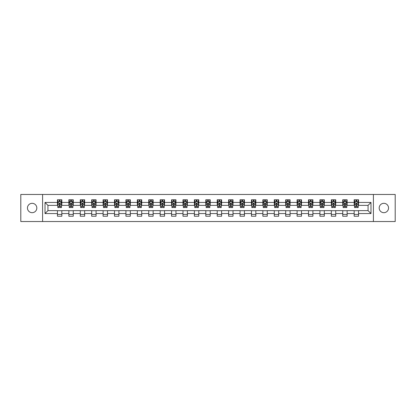 <?xml version="1.0" encoding="UTF-8"?>
<svg xmlns="http://www.w3.org/2000/svg" width="416" height="416" viewBox="0 0 416 416"><rect width="100%" height="100%" fill="white"/><g stroke="black" fill="none" stroke-linecap="round" stroke-linejoin="round"><path stroke-width="0.62" d="M383.859 203.32A4.68 4.68 0 0 0 379.179 208A4.68 4.68 0 0 0 383.859 212.68A4.68 4.68 0 0 0 388.544 208A4.68 4.68 0 0 0 383.859 203.32M32.141 203.32A4.68 4.68 0 0 0 27.456 208A4.68 4.68 0 0 0 32.141 212.68A4.68 4.68 0 0 0 36.821 208A4.68 4.68 0 0 0 32.141 203.32M373.402 221.536L395.2 221.536L395.2 194.464L373.402 194.464L373.402 221.536L42.598 221.536L42.598 194.464L20.8 194.464L20.8 221.536L42.598 221.536M373.402 194.464L42.598 194.464M358.55 202.441L358.55 199.768L354.162 199.768L354.162 202.441L347.136 202.441L347.136 199.768L342.748 199.768L342.748 202.441L335.728 202.441L335.728 199.768L331.339 199.768L331.339 202.441L324.314 202.441L324.314 199.768L319.925 199.768L319.925 202.441L312.905 202.441L312.905 199.768L308.511 199.768L308.511 202.441L301.491 202.441L301.491 199.768L297.102 199.768L297.102 202.441L290.077 202.441L290.077 199.768L285.688 199.768L285.688 202.441L278.668 202.441L278.668 199.768L274.279 199.768L274.279 202.441L267.254 202.441L267.254 199.768L262.865 199.768L262.865 202.441L255.84 202.441L255.84 199.768L251.451 199.768L251.451 202.441L244.431 202.441L244.431 199.768L240.042 199.768L240.042 202.441L233.017 202.441L233.017 199.768L228.628 199.768L228.628 202.441L221.608 202.441L221.608 199.768L217.22 199.768L217.22 202.441L210.194 202.441L210.194 199.768L205.806 199.768L205.806 202.441L198.78 202.441L198.78 199.768L194.392 199.768L194.392 202.441L187.372 202.441L187.372 199.768L182.983 199.768L182.983 202.441L175.958 202.441L175.958 199.768L171.569 199.768L171.569 202.441L164.549 202.441L164.549 199.768L160.16 199.768L160.16 202.441L153.135 202.441L153.135 199.768L148.746 199.768L148.746 202.441L141.721 202.441L141.721 199.768L137.332 199.768L137.332 202.441L130.312 202.441L130.312 199.768L125.923 199.768L125.923 202.441L118.898 202.441L118.898 199.768L114.509 199.768L114.509 202.441L107.489 202.441L107.489 199.768L103.095 199.768L103.095 202.441L96.075 202.441L96.075 199.768L91.686 199.768L91.686 202.441L84.661 202.441L84.661 199.768L80.272 199.768L80.272 202.441L73.252 202.441L73.252 199.768L68.864 199.768L68.864 202.441L61.838 202.441L61.838 199.768L57.45 199.768L57.45 202.441L45.016 202.441L45.016 213.559L47.939 210.631L57.45 210.631L57.45 216.232L61.838 216.232L61.838 210.631L68.864 210.631L68.864 216.232L73.252 216.232L73.252 210.631L80.272 210.631L80.272 216.232L84.661 216.232L84.661 210.631L91.686 210.631L91.686 216.232L96.075 216.232L96.075 210.631L103.095 210.631L103.095 216.232L107.489 216.232L107.489 210.631L114.509 210.631L114.509 216.232L118.898 216.232L118.898 210.631L125.923 210.631L125.923 216.232L130.312 216.232L130.312 210.631L137.332 210.631L137.332 216.232L141.721 216.232L141.721 210.631L148.746 210.631L148.746 216.232L153.135 216.232L153.135 210.631L160.16 210.631L160.16 216.232L164.549 216.232L164.549 210.631L171.569 210.631L171.569 216.232L175.958 216.232L175.958 210.631L182.983 210.631L182.983 216.232L187.372 216.232L187.372 210.631L194.392 210.631L194.392 216.232L198.78 216.232L198.78 210.631L205.806 210.631L205.806 216.232L210.194 216.232L210.194 210.631L217.22 210.631L217.22 216.232L221.608 216.232L221.608 210.631L228.628 210.631L228.628 216.232L233.017 216.232L233.017 210.631L240.042 210.631L240.042 216.232L244.431 216.232L244.431 210.631L251.451 210.631L251.451 216.232L255.84 216.232L255.84 210.631L262.865 210.631L262.865 216.232L267.254 216.232L267.254 210.631L274.279 210.631L274.279 216.232L278.668 216.232L278.668 210.631L285.688 210.631L285.688 216.232L290.077 216.232L290.077 210.631L297.102 210.631L297.102 216.232L301.491 216.232L301.491 210.631L308.511 210.631L308.511 216.232L312.905 216.232L312.905 210.631L319.925 210.631L319.925 216.232L324.314 216.232L324.314 210.631L331.339 210.631L331.339 216.232L335.728 216.232L335.728 210.631L342.748 210.631L342.748 216.232L347.136 216.232L347.136 210.631L354.162 210.631L354.162 216.232L358.55 216.232L358.55 210.631L368.061 210.631L368.061 205.369L358.55 205.369L358.55 202.441L370.984 202.441L370.984 213.559L358.55 213.559M354.162 213.559L347.136 213.559M342.748 213.559L335.728 213.559M331.339 213.559L324.314 213.559M319.925 213.559L312.905 213.559M308.511 213.559L301.491 213.559M297.102 213.559L290.077 213.559M285.688 213.559L278.668 213.559M274.279 213.559L267.254 213.559M262.865 213.559L255.84 213.559M251.451 213.559L244.431 213.559M240.042 213.559L233.017 213.559M228.628 213.559L221.608 213.559M217.22 213.559L210.194 213.559M205.806 213.559L198.78 213.559M194.392 213.559L187.372 213.559M182.983 213.559L175.958 213.559M171.569 213.559L164.549 213.559M160.16 213.559L153.135 213.559M148.746 213.559L141.721 213.559M137.332 213.559L130.312 213.559M125.923 213.559L118.898 213.559M114.509 213.559L107.489 213.559M103.095 213.559L96.075 213.559M91.686 213.559L84.661 213.559M80.272 213.559L73.252 213.559M68.864 213.559L61.838 213.559M57.45 213.559L45.016 213.559M354.162 202.441L354.162 205.369L347.136 205.369L347.136 202.441M342.748 202.441L342.748 205.369L335.728 205.369L335.728 202.441M331.339 202.441L331.339 205.369L324.314 205.369L324.314 202.441M319.925 202.441L319.925 205.369L312.905 205.369L312.905 202.441M308.511 202.441L308.511 205.369L301.491 205.369L301.491 202.441M297.102 202.441L297.102 205.369L290.077 205.369L290.077 202.441M285.688 202.441L285.688 205.369L278.668 205.369L278.668 202.441M274.279 202.441L274.279 205.369L267.254 205.369L267.254 202.441M262.865 202.441L262.865 205.369L255.84 205.369L255.84 202.441M251.451 202.441L251.451 205.369L244.431 205.369L244.431 202.441M240.042 202.441L240.042 205.369L233.017 205.369L233.017 202.441M228.628 202.441L228.628 205.369L221.608 205.369L221.608 202.441M217.22 202.441L217.22 205.369L210.194 205.369L210.194 202.441M205.806 202.441L205.806 205.369L198.78 205.369L198.78 202.441M194.392 202.441L194.392 205.369L187.372 205.369L187.372 202.441M182.983 202.441L182.983 205.369L175.958 205.369L175.958 202.441M171.569 202.441L171.569 205.369L164.549 205.369L164.549 202.441M160.16 202.441L160.16 205.369L153.135 205.369L153.135 202.441M148.746 202.441L148.746 205.369L141.721 205.369L141.721 202.441M137.332 202.441L137.332 205.369L130.312 205.369L130.312 202.441M125.923 202.441L125.923 205.369L118.898 205.369L118.898 202.441M114.509 202.441L114.509 205.369L107.489 205.369L107.489 202.441M103.095 202.441L103.095 205.369L96.075 205.369L96.075 202.441M91.686 202.441L91.686 205.369L84.661 205.369L84.661 202.441M80.272 202.441L80.272 205.369L73.252 205.369L73.252 202.441M68.864 202.441L68.864 205.369L61.838 205.369L61.838 202.441M57.45 202.441L57.45 205.369L47.939 205.369L45.016 202.441M47.939 205.369L47.939 210.631M370.984 213.559L368.061 210.631M368.061 205.369L370.984 202.441M57.45 201.599L57.814 201.599M59.207 201.599L60.086 201.599M61.474 201.599L61.838 201.599M57.45 205.291L57.814 205.291M59.207 205.291L60.086 205.291M61.474 205.291L61.838 205.291M57.45 210.709L61.838 210.709M57.45 214.401L61.838 214.401M68.864 210.709L73.252 210.709M68.864 214.401L73.252 214.401M68.864 201.599L69.228 201.599M70.616 201.599L71.495 201.599M72.883 201.599L73.252 201.599M68.864 205.291L69.228 205.291M70.616 205.291L71.495 205.291M72.883 205.291L73.252 205.291M80.272 210.709L84.661 210.709M80.272 214.401L84.661 214.401M80.272 201.599L80.642 201.599M82.03 201.599L82.909 201.599M84.297 201.599L84.661 201.599M80.272 205.291L80.642 205.291M82.03 205.291L82.909 205.291M84.297 205.291L84.661 205.291M91.686 210.709L96.075 210.709M91.686 214.401L96.075 214.401M91.686 201.599L92.05 201.599M93.444 201.599L94.318 201.599M95.711 201.599L96.075 201.599M91.686 205.291L92.05 205.291M93.444 205.291L94.318 205.291M95.711 205.291L96.075 205.291M103.095 210.709L107.489 210.709M103.095 214.401L107.489 214.401M103.095 201.599L103.464 201.599M104.853 201.599L105.732 201.599M107.12 201.599L107.489 201.599M103.095 205.291L103.464 205.291M104.853 205.291L105.732 205.291M107.12 205.291L107.489 205.291M114.509 210.709L118.898 210.709M114.509 214.401L118.898 214.401M114.509 201.599L114.873 201.599M116.267 201.599L117.146 201.599M118.534 201.599L118.898 201.599M114.509 205.291L114.873 205.291M116.267 205.291L117.146 205.291M118.534 205.291L118.898 205.291M125.923 210.709L130.312 210.709M125.923 214.401L130.312 214.401M125.923 201.599L126.287 201.599M127.676 201.599L128.554 201.599M129.943 201.599L130.312 201.599M125.923 205.291L126.287 205.291M127.676 205.291L128.554 205.291M129.943 205.291L130.312 205.291M137.332 210.709L141.721 210.709M137.332 214.401L141.721 214.401M137.332 201.599L137.701 201.599M139.09 201.599L139.968 201.599M141.357 201.599L141.721 201.599M137.332 205.291L137.701 205.291M139.09 205.291L139.968 205.291M141.357 205.291L141.721 205.291M148.746 210.709L153.135 210.709M148.746 214.401L153.135 214.401M148.746 201.599L149.11 201.599M150.504 201.599L151.377 201.599M152.771 201.599L153.135 201.599M148.746 205.291L149.11 205.291M150.504 205.291L151.377 205.291M152.771 205.291L153.135 205.291M160.16 210.709L164.549 210.709M160.16 214.401L164.549 214.401M160.16 201.599L160.524 201.599M161.912 201.599L162.791 201.599M164.18 201.599L164.549 201.599M160.16 205.291L160.524 205.291M161.912 205.291L162.791 205.291M164.18 205.291L164.549 205.291M171.569 210.709L175.958 210.709M171.569 214.401L175.958 214.401M171.569 201.599L171.933 201.599M173.326 201.599L174.205 201.599M175.594 201.599L175.958 201.599M171.569 205.291L171.933 205.291M173.326 205.291L174.205 205.291M175.594 205.291L175.958 205.291M182.983 210.709L187.372 210.709M182.983 214.401L187.372 214.401M182.983 201.599L183.347 201.599M184.735 201.599L185.614 201.599M187.002 201.599L187.372 201.599M182.983 205.291L183.347 205.291M184.735 205.291L185.614 205.291M187.002 205.291L187.372 205.291M194.392 210.709L198.78 210.709M194.392 214.401L198.78 214.401M194.392 201.599L194.761 201.599M196.149 201.599L197.028 201.599M198.416 201.599L198.78 201.599M194.392 205.291L194.761 205.291M196.149 205.291L197.028 205.291M198.416 205.291L198.78 205.291M205.806 210.709L210.194 210.709M205.806 214.401L210.194 214.401M205.806 201.599L206.17 201.599M207.563 201.599L208.437 201.599M209.83 201.599L210.194 201.599M205.806 205.291L206.17 205.291M207.563 205.291L208.437 205.291M209.83 205.291L210.194 205.291M217.22 210.709L221.608 210.709M217.22 214.401L221.608 214.401M217.22 201.599L217.584 201.599M218.972 201.599L219.851 201.599M221.239 201.599L221.608 201.599M217.22 205.291L217.584 205.291M218.972 205.291L219.851 205.291M221.239 205.291L221.608 205.291M228.628 210.709L233.017 210.709M228.628 214.401L233.017 214.401M228.628 201.599L228.998 201.599M230.386 201.599L231.265 201.599M232.653 201.599L233.017 201.599M228.628 205.291L228.998 205.291M230.386 205.291L231.265 205.291M232.653 205.291L233.017 205.291M240.042 210.709L244.431 210.709M240.042 214.401L244.431 214.401M240.042 201.599L240.406 201.599M241.795 201.599L242.674 201.599M244.067 201.599L244.431 201.599M240.042 205.291L240.406 205.291M241.795 205.291L242.674 205.291M244.067 205.291L244.431 205.291M251.451 210.709L255.84 210.709M251.451 214.401L255.84 214.401M251.451 201.599L251.82 201.599M253.209 201.599L254.088 201.599M255.476 201.599L255.84 201.599M251.451 205.291L251.82 205.291M253.209 205.291L254.088 205.291M255.476 205.291L255.84 205.291M262.865 210.709L267.254 210.709M262.865 214.401L267.254 214.401M262.865 201.599L263.229 201.599M264.623 201.599L265.496 201.599M266.89 201.599L267.254 201.599M262.865 205.291L263.229 205.291M264.623 205.291L265.496 205.291M266.89 205.291L267.254 205.291M274.279 210.709L278.668 210.709M274.279 214.401L278.668 214.401M274.279 201.599L274.643 201.599M276.032 201.599L276.91 201.599M278.299 201.599L278.668 201.599M274.279 205.291L274.643 205.291M276.032 205.291L276.91 205.291M278.299 205.291L278.668 205.291M285.688 210.709L290.077 210.709M285.688 214.401L290.077 214.401M285.688 201.599L286.057 201.599M287.446 201.599L288.324 201.599M289.713 201.599L290.077 201.599M285.688 205.291L286.057 205.291M287.446 205.291L288.324 205.291M289.713 205.291L290.077 205.291M297.102 210.709L301.491 210.709M297.102 214.401L301.491 214.401M297.102 201.599L297.466 201.599M298.854 201.599L299.733 201.599M301.127 201.599L301.491 201.599M297.102 205.291L297.466 205.291M298.854 205.291L299.733 205.291M301.127 205.291L301.491 205.291M308.511 210.709L312.905 210.709M308.511 214.401L312.905 214.401M308.511 201.599L308.88 201.599M310.268 201.599L311.147 201.599M312.536 201.599L312.905 201.599M308.511 205.291L308.88 205.291M310.268 205.291L311.147 205.291M312.536 205.291L312.905 205.291M319.925 210.709L324.314 210.709M319.925 214.401L324.314 214.401M319.925 201.599L320.289 201.599M321.682 201.599L322.556 201.599M323.95 201.599L324.314 201.599M319.925 205.291L320.289 205.291M321.682 205.291L322.556 205.291M323.95 205.291L324.314 205.291M331.339 210.709L335.728 210.709M331.339 214.401L335.728 214.401M331.339 201.599L331.703 201.599M333.091 201.599L333.97 201.599M335.358 201.599L335.728 201.599M331.339 205.291L331.703 205.291M333.091 205.291L333.97 205.291M335.358 205.291L335.728 205.291M342.748 210.709L347.136 210.709M342.748 214.401L347.136 214.401M342.748 201.599L343.117 201.599M344.505 201.599L345.384 201.599M346.772 201.599L347.136 201.599M342.748 205.291L343.117 205.291M344.505 205.291L345.384 205.291M346.772 205.291L347.136 205.291M354.162 210.709L358.55 210.709M354.162 214.401L358.55 214.401M354.162 201.599L354.526 201.599M355.914 201.599L356.793 201.599M358.186 201.599L358.55 201.599M354.162 205.291L354.526 205.291M355.914 205.291L356.793 205.291M358.186 205.291L358.55 205.291M60.086 200.72L59.207 200.72M61.474 206.643L60.086 206.643L60.086 207.563L61.474 207.563L61.474 203.096L60.741 201.635L58.547 201.635L57.814 203.096L57.814 207.563L59.207 207.563L59.207 206.643L57.814 206.643M57.814 203.096L57.814 199.768M61.474 203.096L61.474 199.768M59.207 201.635L59.207 199.768M60.086 199.768L60.086 201.635M60.086 206.643L60.086 203.648L59.207 203.648L59.207 206.643M71.495 200.72L70.616 200.72M72.883 206.643L71.495 206.643L71.495 207.563L72.883 207.563L72.883 203.096L72.155 201.635L69.961 201.635L69.228 203.096L69.228 207.563L70.616 207.563L70.616 206.643L69.228 206.643M69.228 203.096L69.228 199.768M72.883 203.096L72.883 199.768M70.616 201.635L70.616 199.768M71.495 199.768L71.495 201.635M71.495 206.643L71.495 203.648L70.616 203.648L70.616 206.643M82.909 200.72L82.03 200.72M84.297 206.643L82.909 206.643L82.909 207.563L84.297 207.563L84.297 203.096L83.564 201.635L81.37 201.635L80.642 203.096L80.642 207.563L82.03 207.563L82.03 206.643L80.642 206.643M80.642 203.096L80.642 199.768M84.297 203.096L84.297 199.768M82.03 201.635L82.03 199.768M82.909 199.768L82.909 201.635M82.909 206.643L82.909 203.648L82.03 203.648L82.03 206.643M94.318 200.72L93.444 200.72M95.711 206.643L94.318 206.643L94.318 207.563L95.711 207.563L95.711 203.096L94.978 201.635L92.784 201.635L92.05 203.096L92.05 207.563L93.444 207.563L93.444 206.643L92.05 206.643M92.05 203.096L92.05 199.768M95.711 203.096L95.711 199.768M93.444 201.635L93.444 199.768M94.318 199.768L94.318 201.635M94.318 206.643L94.318 203.648L93.444 203.648L93.444 206.643M105.732 200.72L104.853 200.72M107.12 206.643L105.732 206.643L105.732 207.563L107.12 207.563L107.12 203.096L106.392 201.635L104.198 201.635L103.464 203.096L103.464 207.563L104.853 207.563L104.853 206.643L103.464 206.643M103.464 203.096L103.464 199.768M107.12 203.096L107.12 199.768M104.853 201.635L104.853 199.768M105.732 199.768L105.732 201.635M105.732 206.643L105.732 203.648L104.853 203.648L104.853 206.643M117.146 200.72L116.267 200.72M118.534 206.643L117.146 206.643L117.146 207.563L118.534 207.563L118.534 203.096L117.801 201.635L115.606 201.635L114.873 203.096L114.873 207.563L116.267 207.563L116.267 206.643L114.873 206.643M114.873 203.096L114.873 199.768M118.534 203.096L118.534 199.768M116.267 201.635L116.267 199.768M117.146 199.768L117.146 201.635M117.146 206.643L117.146 203.648L116.267 203.648L116.267 206.643M128.554 200.72L127.676 200.72M129.943 206.643L128.554 206.643L128.554 207.563L129.943 207.563L129.943 203.096L129.215 201.635L127.02 201.635L126.287 203.096L126.287 207.563L127.676 207.563L127.676 206.643L126.287 206.643M126.287 203.096L126.287 199.768M129.943 203.096L129.943 199.768M127.676 201.635L127.676 199.768M128.554 199.768L128.554 201.635M128.554 206.643L128.554 203.648L127.676 203.648L127.676 206.643M139.968 200.72L139.09 200.72M141.357 206.643L139.968 206.643L139.968 207.563L141.357 207.563L141.357 203.096L140.624 201.635L138.429 201.635L137.701 203.096L137.701 207.563L139.09 207.563L139.09 206.643L137.701 206.643M137.701 203.096L137.701 199.768M141.357 203.096L141.357 199.768M139.09 201.635L139.09 199.768M139.968 199.768L139.968 201.635M139.968 206.643L139.968 203.648L139.09 203.648L139.09 206.643M151.377 200.72L150.504 200.72M152.771 206.643L151.377 206.643L151.377 207.563L152.771 207.563L152.771 203.096L152.038 201.635L149.843 201.635L149.11 203.096L149.11 207.563L150.504 207.563L150.504 206.643L149.11 206.643M149.11 203.096L149.11 199.768M152.771 203.096L152.771 199.768M150.504 201.635L150.504 199.768M151.377 199.768L151.377 201.635M151.377 206.643L151.377 203.648L150.504 203.648L150.504 206.643M162.791 200.72L161.912 200.72M164.18 206.643L162.791 206.643L162.791 207.563L164.18 207.563L164.18 203.096L163.452 201.635L161.257 201.635L160.524 203.096L160.524 207.563L161.912 207.563L161.912 206.643L160.524 206.643M160.524 203.096L160.524 199.768M164.18 203.096L164.18 199.768M161.912 201.635L161.912 199.768M162.791 199.768L162.791 201.635M162.791 206.643L162.791 203.648L161.912 203.648L161.912 206.643M174.205 200.72L173.326 200.72M175.594 206.643L174.205 206.643L174.205 207.563L175.594 207.563L175.594 203.096L174.86 201.635L172.666 201.635L171.933 203.096L171.933 207.563L173.326 207.563L173.326 206.643L171.933 206.643M171.933 203.096L171.933 199.768M175.594 203.096L175.594 199.768M173.326 201.635L173.326 199.768M174.205 199.768L174.205 201.635M174.205 206.643L174.205 203.648L173.326 203.648L173.326 206.643M185.614 200.72L184.735 200.72M187.002 206.643L185.614 206.643L185.614 207.563L187.002 207.563L187.002 203.096L186.274 201.635L184.08 201.635L183.347 203.096L183.347 207.563L184.735 207.563L184.735 206.643L183.347 206.643M183.347 203.096L183.347 199.768M187.002 203.096L187.002 199.768M184.735 201.635L184.735 199.768M185.614 199.768L185.614 201.635M185.614 206.643L185.614 203.648L184.735 203.648L184.735 206.643M197.028 200.72L196.149 200.72M198.416 206.643L197.028 206.643L197.028 207.563L198.416 207.563L198.416 203.096L197.683 201.635L195.489 201.635L194.761 203.096L194.761 207.563L196.149 207.563L196.149 206.643L194.761 206.643M194.761 203.096L194.761 199.768M198.416 203.096L198.416 199.768M196.149 201.635L196.149 199.768M197.028 199.768L197.028 201.635M197.028 206.643L197.028 203.648L196.149 203.648L196.149 206.643M208.437 200.72L207.563 200.72M209.83 206.643L208.437 206.643L208.437 207.563L209.83 207.563L209.83 203.096L209.097 201.635L206.903 201.635L206.17 203.096L206.17 207.563L207.563 207.563L207.563 206.643L206.17 206.643M206.17 203.096L206.17 199.768M209.83 203.096L209.83 199.768M207.563 201.635L207.563 199.768M208.437 199.768L208.437 201.635M208.437 206.643L208.437 203.648L207.563 203.648L207.563 206.643M219.851 200.72L218.972 200.72M221.239 206.643L219.851 206.643L219.851 207.563L221.239 207.563L221.239 203.096L220.511 201.635L218.317 201.635L217.584 203.096L217.584 207.563L218.972 207.563L218.972 206.643L217.584 206.643M217.584 203.096L217.584 199.768M221.239 203.096L221.239 199.768M218.972 201.635L218.972 199.768M219.851 199.768L219.851 201.635M219.851 206.643L219.851 203.648L218.972 203.648L218.972 206.643M231.265 200.72L230.386 200.72M232.653 206.643L231.265 206.643L231.265 207.563L232.653 207.563L232.653 203.096L231.92 201.635L229.726 201.635L228.998 203.096L228.998 207.563L230.386 207.563L230.386 206.643L228.998 206.643M228.998 203.096L228.998 199.768M232.653 203.096L232.653 199.768M230.386 201.635L230.386 199.768M231.265 199.768L231.265 201.635M231.265 206.643L231.265 203.648L230.386 203.648L230.386 206.643M242.674 200.72L241.795 200.72M244.067 206.643L242.674 206.643L242.674 207.563L244.067 207.563L244.067 203.096L243.334 201.635L241.14 201.635L240.406 203.096L240.406 207.563L241.795 207.563L241.795 206.643L240.406 206.643M240.406 203.096L240.406 199.768M244.067 203.096L244.067 199.768M241.795 201.635L241.795 199.768M242.674 199.768L242.674 201.635M242.674 206.643L242.674 203.648L241.795 203.648L241.795 206.643M254.088 200.72L253.209 200.72M255.476 206.643L254.088 206.643L254.088 207.563L255.476 207.563L255.476 203.096L254.743 201.635L252.548 201.635L251.82 203.096L251.82 207.563L253.209 207.563L253.209 206.643L251.82 206.643M251.82 203.096L251.82 199.768M255.476 203.096L255.476 199.768M253.209 201.635L253.209 199.768M254.088 199.768L254.088 201.635M254.088 206.643L254.088 203.648L253.209 203.648L253.209 206.643M265.496 200.72L264.623 200.72M266.89 206.643L265.496 206.643L265.496 207.563L266.89 207.563L266.89 203.096L266.157 201.635L263.962 201.635L263.229 203.096L263.229 207.563L264.623 207.563L264.623 206.643L263.229 206.643M263.229 203.096L263.229 199.768M266.89 203.096L266.89 199.768M264.623 201.635L264.623 199.768M265.496 199.768L265.496 201.635M265.496 206.643L265.496 203.648L264.623 203.648L264.623 206.643M276.91 200.72L276.032 200.72M278.299 206.643L276.91 206.643L276.91 207.563L278.299 207.563L278.299 203.096L277.571 201.635L275.376 201.635L274.643 203.096L274.643 207.563L276.032 207.563L276.032 206.643L274.643 206.643M274.643 203.096L274.643 199.768M278.299 203.096L278.299 199.768M276.032 201.635L276.032 199.768M276.91 199.768L276.91 201.635M276.91 206.643L276.91 203.648L276.032 203.648L276.032 206.643M288.324 200.72L287.446 200.72M289.713 206.643L288.324 206.643L288.324 207.563L289.713 207.563L289.713 203.096L288.98 201.635L286.785 201.635L286.057 203.096L286.057 207.563L287.446 207.563L287.446 206.643L286.057 206.643M286.057 203.096L286.057 199.768M289.713 203.096L289.713 199.768M287.446 201.635L287.446 199.768M288.324 199.768L288.324 201.635M288.324 206.643L288.324 203.648L287.446 203.648L287.446 206.643M299.733 200.72L298.854 200.72M301.127 206.643L299.733 206.643L299.733 207.563L301.127 207.563L301.127 203.096L300.394 201.635L298.199 201.635L297.466 203.096L297.466 207.563L298.854 207.563L298.854 206.643L297.466 206.643M297.466 203.096L297.466 199.768M301.127 203.096L301.127 199.768M298.854 201.635L298.854 199.768M299.733 199.768L299.733 201.635M299.733 206.643L299.733 203.648L298.854 203.648L298.854 206.643M311.147 200.72L310.268 200.72M312.536 206.643L311.147 206.643L311.147 207.563L312.536 207.563L312.536 203.096L311.802 201.635L309.608 201.635L308.88 203.096L308.88 207.563L310.268 207.563L310.268 206.643L308.88 206.643M308.88 203.096L308.88 199.768M312.536 203.096L312.536 199.768M310.268 201.635L310.268 199.768M311.147 199.768L311.147 201.635M311.147 206.643L311.147 203.648L310.268 203.648L310.268 206.643M322.556 200.72L321.682 200.72M323.95 206.643L322.556 206.643L322.556 207.563L323.95 207.563L323.95 203.096L323.216 201.635L321.022 201.635L320.289 203.096L320.289 207.563L321.682 207.563L321.682 206.643L320.289 206.643M320.289 203.096L320.289 199.768M323.95 203.096L323.95 199.768M321.682 201.635L321.682 199.768M322.556 199.768L322.556 201.635M322.556 206.643L322.556 203.648L321.682 203.648L321.682 206.643M333.97 200.72L333.091 200.72M335.358 206.643L333.97 206.643L333.97 207.563L335.358 207.563L335.358 203.096L334.63 201.635L332.436 201.635L331.703 203.096L331.703 207.563L333.091 207.563L333.091 206.643L331.703 206.643M331.703 203.096L331.703 199.768M335.358 203.096L335.358 199.768M333.091 201.635L333.091 199.768M333.97 199.768L333.97 201.635M333.97 206.643L333.97 203.648L333.091 203.648L333.091 206.643M345.384 200.72L344.505 200.72M346.772 206.643L345.384 206.643L345.384 207.563L346.772 207.563L346.772 203.096L346.039 201.635L343.845 201.635L343.117 203.096L343.117 207.563L344.505 207.563L344.505 206.643L343.117 206.643M343.117 203.096L343.117 199.768M346.772 203.096L346.772 199.768M344.505 201.635L344.505 199.768M345.384 199.768L345.384 201.635M345.384 206.643L345.384 203.648L344.505 203.648L344.505 206.643M356.793 200.72L355.914 200.72M358.186 206.643L356.793 206.643L356.793 207.563L358.186 207.563L358.186 203.096L357.453 201.635L355.259 201.635L354.526 203.096L354.526 207.563L355.914 207.563L355.914 206.643L354.526 206.643M354.526 203.096L354.526 199.768M358.186 203.096L358.186 199.768M355.914 201.635L355.914 199.768M356.793 199.768L356.793 201.635M356.793 206.643L356.793 203.648L355.914 203.648L355.914 206.643M61.454 203.06L57.834 203.06M57.814 201.724L58.505 201.724M60.788 201.724L61.474 201.724M59.207 204.682L57.814 204.682M61.474 204.682L60.086 204.682M60.086 201.188L59.207 201.188M72.868 203.06L69.248 203.06M69.228 201.724L69.914 201.724M72.197 201.724L72.883 201.724M70.616 204.682L69.228 204.682M72.883 204.682L71.495 204.682M71.495 201.188L70.616 201.188M84.282 203.06L80.657 203.06M80.642 201.724L81.328 201.724M83.611 201.724L84.297 201.724M82.03 204.682L80.642 204.682M84.297 204.682L82.909 204.682M82.909 201.188L82.03 201.188M95.69 203.06L92.071 203.06M92.05 201.724L92.737 201.724M95.02 201.724L95.711 201.724M93.444 204.682L92.05 204.682M95.711 204.682L94.318 204.682M94.318 201.188L93.444 201.188M107.104 203.06L103.48 203.06M103.464 201.724L104.151 201.724M106.434 201.724L107.12 201.724M104.853 204.682L103.464 204.682M107.12 204.682L105.732 204.682M105.732 201.188L104.853 201.188M118.513 203.06L114.894 203.06M114.873 201.724L115.565 201.724M117.848 201.724L118.534 201.724M116.267 204.682L114.873 204.682M118.534 204.682L117.146 204.682M117.146 201.188L116.267 201.188M129.927 203.06L126.308 203.06M126.287 201.724L126.974 201.724M129.256 201.724L129.943 201.724M127.676 204.682L126.287 204.682M129.943 204.682L128.554 204.682M128.554 201.188L127.676 201.188M141.341 203.06L137.717 203.06M137.701 201.724L138.388 201.724M140.67 201.724L141.357 201.724M139.09 204.682L137.701 204.682M141.357 204.682L139.968 204.682M139.968 201.188L139.09 201.188M152.75 203.06L149.131 203.06M149.11 201.724L149.802 201.724M152.079 201.724L152.771 201.724M150.504 204.682L149.11 204.682M152.771 204.682L151.377 204.682M151.377 201.188L150.504 201.188M164.164 203.06L160.54 203.06M160.524 201.724L161.21 201.724M163.493 201.724L164.18 201.724M161.912 204.682L160.524 204.682M164.18 204.682L162.791 204.682M162.791 201.188L161.912 201.188M175.573 203.06L171.954 203.06M171.933 201.724L172.624 201.724M174.907 201.724L175.594 201.724M173.326 204.682L171.933 204.682M175.594 204.682L174.205 204.682M174.205 201.188L173.326 201.188M186.987 203.06L183.368 203.06M183.347 201.724L184.033 201.724M186.316 201.724L187.002 201.724M184.735 204.682L183.347 204.682M187.002 204.682L185.614 204.682M185.614 201.188L184.735 201.188M198.401 203.06L194.776 203.06M194.761 201.724L195.447 201.724M197.73 201.724L198.416 201.724M196.149 204.682L194.761 204.682M198.416 204.682L197.028 204.682M197.028 201.188L196.149 201.188M209.81 203.06L206.19 203.06M206.17 201.724L206.861 201.724M209.139 201.724L209.83 201.724M207.563 204.682L206.17 204.682M209.83 204.682L208.437 204.682M208.437 201.188L207.563 201.188M221.224 203.06L217.599 203.06M217.584 201.724L218.27 201.724M220.553 201.724L221.239 201.724M218.972 204.682L217.584 204.682M221.239 204.682L219.851 204.682M219.851 201.188L218.972 201.188M232.632 203.06L229.013 203.06M228.998 201.724L229.684 201.724M231.967 201.724L232.653 201.724M230.386 204.682L228.998 204.682M232.653 204.682L231.265 204.682M231.265 201.188L230.386 201.188M244.046 203.06L240.427 203.06M240.406 201.724L241.093 201.724M243.376 201.724L244.067 201.724M241.795 204.682L240.406 204.682M244.067 204.682L242.674 204.682M242.674 201.188L241.795 201.188M255.46 203.06L251.836 203.06M251.82 201.724L252.507 201.724M254.79 201.724L255.476 201.724M253.209 204.682L251.82 204.682M255.476 204.682L254.088 204.682M254.088 201.188L253.209 201.188M266.869 203.06L263.25 203.06M263.229 201.724L263.921 201.724M266.198 201.724L266.89 201.724M264.623 204.682L263.229 204.682M266.89 204.682L265.496 204.682M265.496 201.188L264.623 201.188M278.283 203.06L274.659 203.06M274.643 201.724L275.33 201.724M277.612 201.724L278.299 201.724M276.032 204.682L274.643 204.682M278.299 204.682L276.91 204.682M276.91 201.188L276.032 201.188M289.692 203.06L286.073 203.06M286.057 201.724L286.744 201.724M289.026 201.724L289.713 201.724M287.446 204.682L286.057 204.682M289.713 204.682L288.324 204.682M288.324 201.188L287.446 201.188M301.106 203.06L297.487 203.06M297.466 201.724L298.152 201.724M300.435 201.724L301.127 201.724M298.854 204.682L297.466 204.682M301.127 204.682L299.733 204.682M299.733 201.188L298.854 201.188M312.52 203.06L308.896 203.06M308.88 201.724L309.566 201.724M311.849 201.724L312.536 201.724M310.268 204.682L308.88 204.682M312.536 204.682L311.147 204.682M311.147 201.188L310.268 201.188M323.929 203.06L320.31 203.06M320.289 201.724L320.98 201.724M323.263 201.724L323.95 201.724M321.682 204.682L320.289 204.682M323.95 204.682L322.556 204.682M322.556 201.188L321.682 201.188M335.343 203.06L331.718 203.06M331.703 201.724L332.389 201.724M334.672 201.724L335.358 201.724M333.091 204.682L331.703 204.682M335.358 204.682L333.97 204.682M333.97 201.188L333.091 201.188M346.752 203.06L343.132 203.06M343.117 201.724L343.803 201.724M346.086 201.724L346.772 201.724M344.505 204.682L343.117 204.682M346.772 204.682L345.384 204.682M345.384 201.188L344.505 201.188M358.166 203.06L354.546 203.06M354.526 201.724L355.212 201.724M357.495 201.724L358.186 201.724M355.914 204.682L354.526 204.682M358.186 204.682L356.793 204.682M356.793 201.188L355.914 201.188"/></g></svg>
